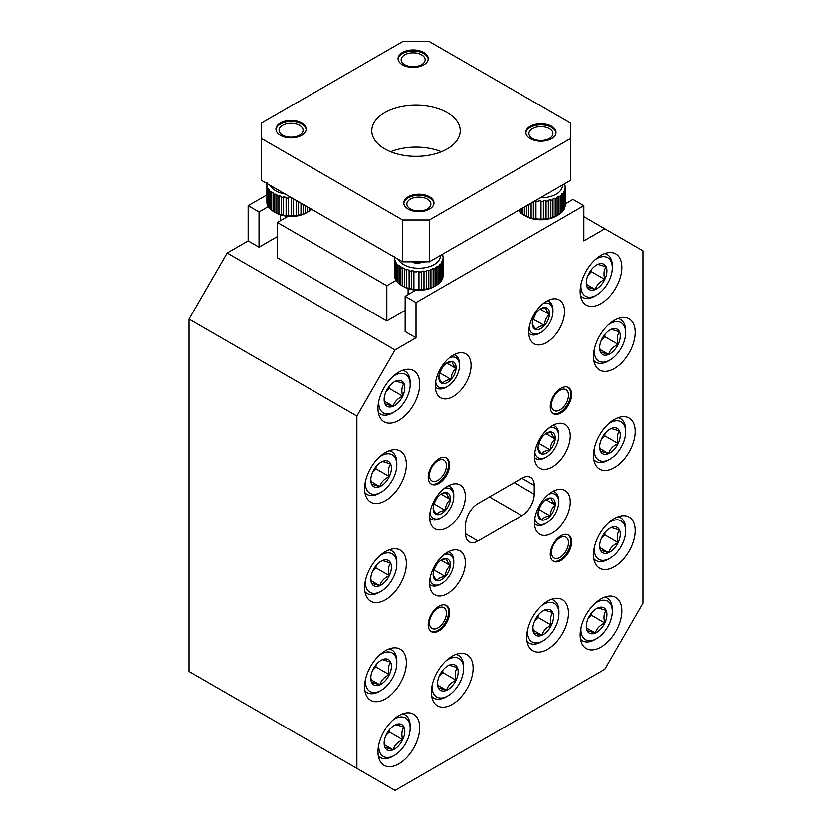 <?xml version="1.0" encoding="UTF-8"?>
<svg xmlns="http://www.w3.org/2000/svg" width="832" height="832" viewBox="0 0 832 832"><rect width="100%" height="100%" fill="white"/><g stroke="black" fill="none" stroke-linecap="round" stroke-linejoin="round"><path stroke-width="1.25" d="M568.485 395.138A12.002 6.926 120 0 0 565.999 389.636A12.002 6.926 120 0 0 556.754 392.85A12.002 6.926 120 0 0 551.512 404.934A12.002 6.926 120 0 0 553.998 410.426A12.002 6.926 120 0 0 563.254 407.212A12.002 6.926 120 0 0 568.485 395.138M560.955 412.922A15.101 8.726 120 0 0 570.825 399.61A15.101 8.726 120 0 0 568.506 387.504A15.101 8.726 120 0 0 560.955 388.253A15.101 8.726 120 0 0 551.086 401.565A15.101 8.726 120 0 0 553.405 413.66A15.101 8.726 120 0 0 560.955 412.922M552.937 413.358A15.101 8.726 120 0 0 559.998 412.37A15.101 8.726 120 0 0 569.733 399.495A15.101 8.726 120 0 0 568.017 387.254M568.485 542.693A12.002 6.926 120 0 0 565.999 537.191A12.002 6.926 120 0 0 556.754 540.415A12.002 6.926 120 0 0 551.512 552.49A12.002 6.926 120 0 0 553.998 557.991A12.002 6.926 120 0 0 563.254 554.767A12.002 6.926 120 0 0 568.485 542.693M560.955 560.477A15.101 8.726 120 0 0 570.825 547.165A15.101 8.726 120 0 0 568.506 535.059A15.101 8.726 120 0 0 560.955 535.808A15.101 8.726 120 0 0 551.086 549.12A15.101 8.726 120 0 0 553.405 561.226A15.101 8.726 120 0 0 560.955 560.477M552.937 560.924A15.101 8.726 120 0 0 559.998 559.926A15.101 8.726 120 0 0 569.733 547.05A15.101 8.726 120 0 0 568.017 534.81M446.42 613.163A12.002 6.926 120 0 0 443.934 607.672A12.002 6.926 120 0 0 434.689 610.886A12.002 6.926 120 0 0 429.447 622.97A12.002 6.926 120 0 0 431.933 628.462A12.002 6.926 120 0 0 441.178 625.248A12.002 6.926 120 0 0 446.42 613.163M438.89 630.947A15.101 8.726 120 0 0 448.76 617.635A15.101 8.726 120 0 0 446.441 605.54A15.101 8.726 120 0 0 438.89 606.278A15.101 8.726 120 0 0 429.021 619.59A15.101 8.726 120 0 0 431.34 631.696A15.101 8.726 120 0 0 438.89 630.947M430.872 631.394A15.101 8.726 120 0 0 437.934 630.396A15.101 8.726 120 0 0 447.668 617.521A15.101 8.726 120 0 0 445.952 605.29M446.42 465.608A12.002 6.926 120 0 0 443.934 460.117A12.002 6.926 120 0 0 434.689 463.33A12.002 6.926 120 0 0 429.447 475.405A12.002 6.926 120 0 0 431.933 480.906A12.002 6.926 120 0 0 441.178 477.682A12.002 6.926 120 0 0 446.42 465.608M438.89 483.392A15.101 8.726 120 0 0 448.76 470.08A15.101 8.726 120 0 0 446.441 457.974A15.101 8.726 120 0 0 438.89 458.723A15.101 8.726 120 0 0 429.021 472.035A15.101 8.726 120 0 0 431.34 484.141A15.101 8.726 120 0 0 438.89 483.392M430.872 483.839A15.101 8.726 120 0 0 437.934 482.841A15.101 8.726 120 0 0 447.668 469.966A15.101 8.726 120 0 0 445.952 457.725M551.606 126.277A15.101 8.726 0 0 0 535.142 124.384A15.101 8.726 0 0 0 525.824 132.444A15.101 8.726 0 0 0 530.244 138.611A15.101 8.726 0 0 0 546.707 140.504A15.101 8.726 0 0 0 556.036 132.444A15.101 8.726 0 0 0 551.606 126.277M556.005 132.995A15.101 8.726 0 0 0 551.606 127.379A15.101 8.726 0 0 0 535.59 125.393A15.101 8.726 0 0 0 525.855 132.995M429.541 196.758A15.101 8.726 0 0 0 413.078 194.865A15.101 8.726 0 0 0 403.759 202.925A15.101 8.726 0 0 0 408.179 209.092A15.101 8.726 0 0 0 424.642 210.974A15.101 8.726 0 0 0 433.961 202.925A15.101 8.726 0 0 0 429.541 196.758M433.94 203.476A15.101 8.726 0 0 0 429.541 197.86A15.101 8.726 0 0 0 413.525 195.863A15.101 8.726 0 0 0 403.79 203.476M301.756 122.98A15.101 8.726 0 0 0 285.293 121.087A15.101 8.726 0 0 0 275.964 129.147A15.101 8.726 0 0 0 280.394 135.304A15.101 8.726 0 0 0 296.858 137.197A15.101 8.726 0 0 0 306.176 129.147A15.101 8.726 0 0 0 301.756 122.98M306.145 129.688A15.101 8.726 0 0 0 301.756 124.082A15.101 8.726 0 0 0 285.74 122.086A15.101 8.726 0 0 0 275.995 129.688M423.821 52.499A15.101 8.726 0 0 0 407.358 50.606A15.101 8.726 0 0 0 398.039 58.666A15.101 8.726 0 0 0 402.459 64.834A15.101 8.726 0 0 0 418.922 66.726A15.101 8.726 0 0 0 428.241 58.666A15.101 8.726 0 0 0 423.821 52.499M428.21 59.218A15.101 8.726 0 0 0 423.821 53.602A15.101 8.726 0 0 0 407.805 51.615A15.101 8.726 0 0 0 398.06 59.218M421.626 64.667A12.002 6.926 0 0 0 425.142 59.769A12.002 6.926 0 0 0 417.737 53.362A12.002 6.926 0 0 0 404.654 54.87A12.002 6.926 0 0 0 401.138 59.769A12.002 6.926 0 0 0 408.543 66.175A12.002 6.926 0 0 0 421.626 64.667M299.562 135.148A12.002 6.926 0 0 0 303.077 130.239A12.002 6.926 0 0 0 295.662 123.843A12.002 6.926 0 0 0 282.589 125.341A12.002 6.926 0 0 0 279.074 130.239A12.002 6.926 0 0 0 286.478 136.646A12.002 6.926 0 0 0 299.562 135.148M427.346 208.926A12.002 6.926 0 0 0 430.862 204.017A12.002 6.926 0 0 0 423.457 197.621A12.002 6.926 0 0 0 410.374 199.118A12.002 6.926 0 0 0 406.858 204.017A12.002 6.926 0 0 0 414.263 210.423A12.002 6.926 0 0 0 427.346 208.926M549.411 138.445A12.002 6.926 0 0 0 552.926 133.546A12.002 6.926 0 0 0 545.522 127.14A12.002 6.926 0 0 0 532.438 128.648A12.002 6.926 0 0 0 528.923 133.546A12.002 6.926 0 0 0 536.338 139.953A12.002 6.926 0 0 0 549.411 138.445M395.023 349.929L356.876 416L356.876 768.373L395.023 790.4L604.822 669.271L642.97 603.2L642.97 250.827L604.822 228.8L583.846 240.916L583.846 205.67L416 302.578L416 337.813L395.023 349.929L227.178 253.022L248.154 240.916L248.154 205.67L266.802 194.917M396.053 280.394L386.818 285.73L386.818 320.965L277.337 257.764L277.337 222.518L288.018 216.351A21.58 12.459 180 0 1 275.818 212.836L273.905 211.734A24.274 14.019 0 0 0 274.768 212.202L276.869 213.19A24.274 14.019 0 0 0 278.866 213.938L281.268 214.646A24.274 14.019 0 0 0 283.494 215.134L286.125 215.561A24.274 14.019 0 0 0 288.454 215.758L291.158 215.862A24.274 14.019 0 0 0 293.53 215.769L296.182 215.54A24.274 14.019 0 0 0 298.501 215.166L301.018 214.604A24.274 14.019 0 0 0 303.139 213.98L305.406 213.138A24.274 14.019 0 0 0 307.258 212.264L309.161 211.162A24.274 14.019 0 0 0 310.669 210.09L310.669 208.728M268.268 206.617L259.033 211.952L259.033 247.187L277.337 236.621M259.033 247.187L248.154 240.916M356.876 416L189.03 319.093L189.03 671.476L356.876 768.373M189.03 319.093L227.178 253.022M534.487 456.602A25.282 14.602 120 0 0 539.729 468.177A25.282 14.602 120 0 0 559.218 461.406A25.282 14.602 120 0 0 570.253 435.958A25.282 14.602 120 0 0 565.011 424.382A25.282 14.602 120 0 0 545.532 431.153A25.282 14.602 120 0 0 534.487 456.602M528.767 332.176A25.282 14.602 120 0 0 534.009 343.751A25.282 14.602 120 0 0 553.488 336.97A25.282 14.602 120 0 0 564.533 311.522A25.282 14.602 120 0 0 559.291 299.946A25.282 14.602 120 0 0 539.802 306.727A25.282 14.602 120 0 0 528.767 332.176M429.593 517.171A25.282 14.602 120 0 0 434.824 528.746A25.282 14.602 120 0 0 454.314 521.976A25.282 14.602 120 0 0 465.348 496.527A25.282 14.602 120 0 0 460.117 484.952A25.282 14.602 120 0 0 440.627 491.722A25.282 14.602 120 0 0 429.593 517.171M429.593 583.242A25.282 14.602 120 0 0 434.824 594.818A25.282 14.602 120 0 0 454.314 588.047A25.282 14.602 120 0 0 465.348 562.598A25.282 14.602 120 0 0 460.117 551.013A25.282 14.602 120 0 0 440.627 557.794A25.282 14.602 120 0 0 429.593 583.242M534.487 522.673A25.282 14.602 120 0 0 539.729 534.248A25.282 14.602 120 0 0 559.218 527.478A25.282 14.602 120 0 0 570.253 502.029A25.282 14.602 120 0 0 565.011 490.454A25.282 14.602 120 0 0 545.532 497.224A25.282 14.602 120 0 0 534.487 522.673M435.313 386.131A25.282 14.602 120 0 0 440.544 397.706A25.282 14.602 120 0 0 460.034 390.926A25.282 14.602 120 0 0 471.068 365.487A25.282 14.602 120 0 0 465.837 353.902A25.282 14.602 120 0 0 446.347 360.682A25.282 14.602 120 0 0 435.313 386.131M580.143 291.502A29.505 17.035 120 0 0 586.248 305.011A29.505 17.035 120 0 0 608.993 297.107A29.505 17.035 120 0 0 621.868 267.405A29.505 17.035 120 0 0 615.763 253.895A29.505 17.035 120 0 0 593.018 261.799A29.505 17.035 120 0 0 580.143 291.502M593.497 356.47A29.505 17.035 120 0 0 599.602 369.98A29.505 17.035 120 0 0 622.346 362.076A29.505 17.035 120 0 0 635.222 332.374A29.505 17.035 120 0 0 629.117 318.864A29.505 17.035 120 0 0 606.372 326.778A29.505 17.035 120 0 0 593.497 356.47M593.497 455.572A29.505 17.035 120 0 0 599.602 469.082A29.505 17.035 120 0 0 622.346 461.178A29.505 17.035 120 0 0 635.222 431.486A29.505 17.035 120 0 0 629.117 417.976A29.505 17.035 120 0 0 606.372 425.88A29.505 17.035 120 0 0 593.497 455.572M593.497 554.684A29.505 17.035 120 0 0 599.602 568.194A29.505 17.035 120 0 0 622.346 560.29A29.505 17.035 120 0 0 635.222 530.587A29.505 17.035 120 0 0 629.117 517.078A29.505 17.035 120 0 0 606.372 524.982A29.505 17.035 120 0 0 593.497 554.684M580.143 635.066A29.505 17.035 120 0 0 586.248 648.575A29.505 17.035 120 0 0 608.993 640.671A29.505 17.035 120 0 0 621.868 610.979A29.505 17.035 120 0 0 615.763 597.47A29.505 17.035 120 0 0 593.018 605.374A29.505 17.035 120 0 0 580.143 635.066M526.739 637.27A29.505 17.035 120 0 0 532.844 650.78A29.505 17.035 120 0 0 555.589 642.876A29.505 17.035 120 0 0 568.464 613.174A29.505 17.035 120 0 0 562.359 599.664A29.505 17.035 120 0 0 539.614 607.578A29.505 17.035 120 0 0 526.739 637.27M377.967 751.795A29.505 17.035 120 0 0 384.082 765.305A29.505 17.035 120 0 0 406.817 757.39A29.505 17.035 120 0 0 419.702 727.698A29.505 17.035 120 0 0 413.587 714.189A29.505 17.035 120 0 0 390.853 722.093A29.505 17.035 120 0 0 377.967 751.795M377.967 408.221A29.505 17.035 120 0 0 384.082 421.73A29.505 17.035 120 0 0 406.817 413.826A29.505 17.035 120 0 0 419.702 384.134A29.505 17.035 120 0 0 413.587 370.625A29.505 17.035 120 0 0 390.853 378.529A29.505 17.035 120 0 0 377.967 408.221M364.614 488.613A29.505 17.035 120 0 0 370.729 502.122A29.505 17.035 120 0 0 393.463 494.208A29.505 17.035 120 0 0 406.349 464.516A29.505 17.035 120 0 0 400.234 451.006A29.505 17.035 120 0 0 377.499 458.91A29.505 17.035 120 0 0 364.614 488.613M364.614 587.714A29.505 17.035 120 0 0 370.729 601.224A29.505 17.035 120 0 0 393.463 593.32A29.505 17.035 120 0 0 406.349 563.628A29.505 17.035 120 0 0 400.234 550.118A29.505 17.035 120 0 0 377.499 558.022A29.505 17.035 120 0 0 364.614 587.714M364.614 686.826A29.505 17.035 120 0 0 370.729 700.336A29.505 17.035 120 0 0 393.463 692.422A29.505 17.035 120 0 0 406.349 662.73A29.505 17.035 120 0 0 400.234 649.22A29.505 17.035 120 0 0 377.499 657.124A29.505 17.035 120 0 0 364.614 686.826M431.371 692.328A29.505 17.035 120 0 0 437.486 705.838A29.505 17.035 120 0 0 460.221 697.934A29.505 17.035 120 0 0 473.106 668.231A29.505 17.035 120 0 0 466.991 654.732A29.505 17.035 120 0 0 444.257 662.636A29.505 17.035 120 0 0 431.371 692.328M534.248 494.187A17.534 10.119 -60 0 1 521.851 515.653L477.984 540.987A17.534 10.119 -60 0 1 469.217 541.85A17.534 10.119 -60 0 1 465.587 533.822L465.587 525.013A17.534 10.119 -60 0 1 477.984 503.547L521.851 478.213A17.534 10.119 -60 0 1 530.618 477.35A17.534 10.119 -60 0 1 534.248 485.378L534.248 494.187L514.228 482.622M384.717 112.736A44.231 25.542 0 0 0 371.769 130.79A44.231 25.542 0 0 0 399.069 154.388A44.231 25.542 0 0 0 447.283 148.855A44.231 25.542 0 0 0 460.231 130.79A44.231 25.542 0 0 0 432.931 107.203A44.231 25.542 0 0 0 384.717 112.736M261.508 138.507L261.508 123.084L402.646 41.6L429.354 41.6L570.492 123.084L570.492 138.507L429.354 219.991L429.354 261.83L402.646 261.83L402.646 219.991L261.508 138.507L261.508 180.346L402.646 261.83M402.646 219.991L429.354 219.991M441.366 151.715A44.231 25.542 0 0 0 390.634 151.715M402.626 267.738L402.563 268.362A24.274 14.019 180 0 1 401.7 267.894A24.274 14.019 180 0 1 400.868 267.394L400.868 285.012A24.274 14.019 0 0 0 401.7 285.511A24.274 14.019 0 0 0 402.563 285.979L404.654 286.967A24.274 14.019 0 0 0 406.65 287.716L409.105 288.454A24.274 14.019 0 0 0 411.289 288.912L413.889 289.318A24.274 14.019 0 0 0 416.25 289.536L418.943 289.64A24.274 14.019 0 0 0 421.325 289.546L423.987 289.297A24.274 14.019 0 0 0 426.286 288.943L428.771 288.413A24.274 14.019 0 0 0 430.934 287.758L433.191 286.915A24.274 14.019 0 0 0 435.042 286.042L436.956 284.939A24.274 14.019 0 0 0 438.454 283.878L438.454 266.25A24.274 14.019 180 0 1 436.956 267.322L436.883 266.698L435.042 268.424A24.274 14.019 180 0 1 433.191 269.287L433.139 268.663L430.882 269.506L430.934 270.14A24.274 14.019 180 0 1 428.802 270.764L428.771 270.13L426.254 270.681L426.286 271.326A24.274 14.019 180 0 1 423.987 271.679L423.966 271.034L421.304 271.284L421.325 271.918A24.274 14.019 180 0 1 418.943 271.991L418.943 271.357L416.25 271.274L416.25 271.918A24.274 14.019 180 0 1 413.889 271.7L413.92 271.055L411.31 270.66L411.289 271.294A24.274 14.019 180 0 1 409.063 270.806L409.105 270.161L406.702 269.454L406.65 270.098A24.274 14.019 180 0 1 404.654 269.35L404.716 268.715L402.626 267.738L402.626 286.021M442.894 255.882L443.134 258.024A24.274 14.019 180 0 1 443.009 259.397L442.593 260.936A24.274 14.019 180 0 1 441.969 262.267L441.002 263.723A24.274 14.019 180 0 1 439.92 264.95L438.454 266.25M442.967 256.142L442.53 254.54M435.926 285.563L434.117 286.614A21.58 12.459 180 0 1 415.813 290.129A21.58 12.459 180 0 1 403.603 286.614L401.7 285.511L403.603 286.614M442.489 278.626L443.009 277.014A24.274 14.019 0 0 0 443.134 275.642L443.134 258.024M440.918 281.403L441.969 279.885A24.274 14.019 0 0 0 442.593 278.554L442.593 260.936M438.37 283.92L439.92 282.568A24.274 14.019 0 0 0 441.002 281.341L441.002 263.723M428.802 270.764L428.802 288.382L428.771 270.13M418.943 289.64L418.943 271.991M416.25 271.274L416.25 271.918M409.105 288.454L409.063 270.806M564.97 185.411L565.198 187.554A24.274 14.019 180 0 1 565.074 188.926L564.658 190.466A24.274 14.019 180 0 1 564.044 191.797L563.077 193.242A24.274 14.019 180 0 1 561.995 194.47L560.518 195.78A24.274 14.019 180 0 1 559.021 196.851L558.948 196.227L557.045 197.33L557.118 197.954A24.274 14.019 180 0 1 555.256 198.817L555.204 198.182L552.947 199.035L552.999 199.67A24.274 14.019 180 0 1 550.878 200.294L550.836 199.649L548.319 200.21L548.35 200.845A24.274 14.019 180 0 1 546.052 201.209L546.031 200.564L543.369 200.803L543.39 201.448A24.274 14.019 180 0 1 541.008 201.521L541.008 200.876L538.314 200.793L538.314 201.438A24.274 14.019 180 0 1 535.954 201.219L535.621 200.481M565.032 185.661L564.595 184.059M564.564 208.156L565.074 206.544A24.274 14.019 0 0 0 565.198 205.171L565.198 187.554M562.983 210.922L564.044 209.414A24.274 14.019 0 0 0 564.658 208.083L564.658 190.466M560.435 213.45L561.995 212.098A24.274 14.019 0 0 0 563.077 210.87L563.077 193.242M558.002 215.093L556.182 216.133A21.58 12.459 180 0 1 525.668 216.133L523.765 215.03A24.274 14.019 0 0 0 524.628 215.509L526.718 216.486A24.274 14.019 0 0 0 528.726 217.235L531.128 217.942A24.274 14.019 0 0 0 533.354 218.442L535.954 218.847A24.274 14.019 0 0 0 538.314 219.055L541.008 219.138A24.274 14.019 0 0 0 543.39 219.066L546.052 218.826A24.274 14.019 0 0 0 548.35 218.462L550.878 217.911A24.274 14.019 0 0 0 552.999 217.287L555.256 216.434A24.274 14.019 0 0 0 557.118 215.571L559.021 214.469A24.274 14.019 0 0 0 560.518 213.398L560.518 195.78M547.435 300.768A18.886 10.899 -60 0 1 549.037 301.423A18.886 10.899 -60 0 1 551.699 304.283A18.886 10.899 -60 0 1 552.947 310.066L552.947 311.605A16.994 9.807 120 0 0 551.824 306.405A16.994 9.807 120 0 0 543.14 303.628M529.121 327.912A16.994 9.807 120 0 0 530.036 330.689A16.994 9.807 120 0 0 540.925 332.415L539.594 333.195A18.886 10.899 -60 0 1 530.15 334.131A18.886 10.899 -60 0 1 528.788 333.07M540.166 309.088L549.494 314.475A12.168 7.02 120 0 0 545.875 307.559A12.168 7.02 120 0 0 540.925 308.61A12.168 7.02 120 0 0 537.306 311.636A12.168 7.02 120 0 0 532.355 322.618A12.168 7.02 120 0 0 532.324 323.513A12.168 7.02 120 0 0 533.125 327.236A12.168 7.02 120 0 0 535.985 329.534C537.285 327.298 540.145 325.936 544.554 325.458C544.658 320.934 546.302 317.273 549.494 314.475C546.749 311.282 545.542 308.984 545.875 307.559L540.332 308.984M532.355 322.618L533.021 325.406L535.985 329.534A12.168 7.02 120 0 0 544.554 325.458A12.168 7.02 120 0 0 549.494 314.475M540.925 332.415A16.994 9.807 120 0 0 552.947 311.605M453.97 354.723A18.886 10.899 -60 0 1 455.572 355.378A18.886 10.899 -60 0 1 458.245 358.238A18.886 10.899 -60 0 1 459.482 364.021L459.482 365.56A16.994 9.807 120 0 0 458.37 360.36A16.994 9.807 120 0 0 449.686 357.583M435.656 381.878A16.994 9.807 120 0 0 436.571 384.644A16.994 9.807 120 0 0 447.47 386.381L446.139 387.15A18.886 10.899 -60 0 1 436.696 388.086A18.886 10.899 -60 0 1 435.334 387.026M447.47 386.381A16.994 9.807 120 0 0 459.482 365.56M446.711 363.043L456.04 368.43A12.168 7.02 120 0 0 452.41 361.514A12.168 7.02 120 0 0 447.47 362.565A12.168 7.02 120 0 0 443.841 365.591A12.168 7.02 120 0 0 438.901 376.574A12.168 7.02 120 0 0 438.87 377.468A12.168 7.02 120 0 0 439.67 381.191A12.168 7.02 120 0 0 442.53 383.49C443.83 381.254 446.68 379.891 451.1 379.413C451.194 374.889 452.847 371.228 456.04 368.43C453.294 365.238 452.088 362.939 452.41 361.514L446.878 362.939M438.901 376.574L439.566 379.361L442.53 383.49A12.168 7.02 120 0 0 451.1 379.413A12.168 7.02 120 0 0 456.04 368.43M553.155 491.275A18.886 10.899 -60 0 1 554.757 491.93A18.886 10.899 -60 0 1 557.419 494.79A18.886 10.899 -60 0 1 558.667 500.573L558.667 502.112A16.994 9.807 120 0 0 557.544 496.912A16.994 9.807 120 0 0 548.86 494.135M534.841 518.419A16.994 9.807 120 0 0 535.756 521.186A16.994 9.807 120 0 0 546.645 522.922L545.314 523.692A18.886 10.899 -60 0 1 535.87 524.628A18.886 10.899 -60 0 1 534.508 523.567M546.645 522.922A16.994 9.807 120 0 0 558.667 502.112M545.886 499.595L555.214 504.982A12.168 7.02 120 0 0 551.595 498.066A12.168 7.02 120 0 0 546.645 499.117A12.168 7.02 120 0 0 543.026 502.133A12.168 7.02 120 0 0 538.075 513.115A12.168 7.02 120 0 0 538.044 514.02A12.168 7.02 120 0 0 538.845 517.743A12.168 7.02 120 0 0 541.705 520.031C543.005 517.795 545.865 516.443 550.274 515.965C550.378 511.441 552.022 507.78 555.214 504.982C552.469 501.79 551.262 499.481 551.595 498.066L546.052 499.481M538.075 513.115L538.741 515.913L541.705 520.031A12.168 7.02 120 0 0 550.274 515.965A12.168 7.02 120 0 0 555.214 504.982M448.25 551.834A18.886 10.899 -60 0 1 449.852 552.49A18.886 10.899 -60 0 1 452.525 555.35A18.886 10.899 -60 0 1 453.762 561.132L453.762 562.682A16.994 9.807 120 0 0 452.65 557.471A16.994 9.807 120 0 0 443.955 554.694M429.936 578.989A16.994 9.807 120 0 0 430.851 581.755A16.994 9.807 120 0 0 441.75 583.492L440.409 584.262A18.886 10.899 -60 0 1 430.976 585.198A18.886 10.899 -60 0 1 429.603 584.137M441.75 583.492A16.994 9.807 120 0 0 453.762 562.682M440.991 560.154L450.32 565.542A12.168 7.02 120 0 0 446.69 558.626A12.168 7.02 120 0 0 441.75 559.676A12.168 7.02 120 0 0 438.121 562.702A12.168 7.02 120 0 0 433.181 573.685A12.168 7.02 120 0 0 433.15 574.579A12.168 7.02 120 0 0 433.95 578.302A12.168 7.02 120 0 0 436.81 580.601C438.11 578.365 440.96 577.002 445.37 576.524C445.474 572 447.117 568.339 450.32 565.542C447.574 562.349 446.368 560.05 446.69 558.626L441.147 560.05M433.181 573.685L433.836 576.472L436.81 580.601A12.168 7.02 120 0 0 445.37 576.524A12.168 7.02 120 0 0 450.32 565.542M448.25 485.763A18.886 10.899 -60 0 1 449.852 486.418A18.886 10.899 -60 0 1 452.525 489.289A18.886 10.899 -60 0 1 453.762 495.061L453.762 496.61A16.994 9.807 120 0 0 452.65 491.4A16.994 9.807 120 0 0 443.955 488.634M429.936 512.918A16.994 9.807 120 0 0 430.851 515.684A16.994 9.807 120 0 0 441.75 517.421L440.409 518.19A18.886 10.899 -60 0 1 430.976 519.126A18.886 10.899 -60 0 1 429.603 518.066M441.75 517.421A16.994 9.807 120 0 0 453.762 496.61M440.991 494.083L450.32 499.47A12.168 7.02 120 0 0 446.69 492.554A12.168 7.02 120 0 0 441.75 493.605A12.168 7.02 120 0 0 438.121 496.631A12.168 7.02 120 0 0 433.181 507.614A12.168 7.02 120 0 0 433.15 508.508A12.168 7.02 120 0 0 433.95 512.231A12.168 7.02 120 0 0 436.81 514.53C438.11 512.294 440.96 510.931 445.37 510.453C445.474 505.939 447.117 502.268 450.32 499.47C447.574 496.278 446.368 493.979 446.69 492.554L441.147 493.979M433.181 507.614L433.836 510.401L436.81 514.53A12.168 7.02 120 0 0 445.37 510.453A12.168 7.02 120 0 0 450.32 499.47M553.155 425.204A18.886 10.899 -60 0 1 554.757 425.859A18.886 10.899 -60 0 1 557.419 428.719A18.886 10.899 -60 0 1 558.667 434.502L558.667 436.041A16.994 9.807 120 0 0 557.544 430.841A16.994 9.807 120 0 0 548.86 428.064M534.841 452.348A16.994 9.807 120 0 0 535.756 455.114A16.994 9.807 120 0 0 546.645 456.851L545.314 457.621A18.886 10.899 -60 0 1 535.87 458.557A18.886 10.899 -60 0 1 534.508 457.496M546.645 456.851A16.994 9.807 120 0 0 558.667 436.041M545.886 433.524L555.214 438.911A12.168 7.02 120 0 0 551.595 431.995A12.168 7.02 120 0 0 546.645 433.046A12.168 7.02 120 0 0 543.026 436.062A12.168 7.02 120 0 0 538.075 447.044A12.168 7.02 120 0 0 538.044 447.949A12.168 7.02 120 0 0 538.845 451.672A12.168 7.02 120 0 0 541.705 453.96C543.005 451.724 545.865 450.372 550.274 449.894C550.378 445.37 552.022 441.709 555.214 438.911C552.469 435.718 551.262 433.41 551.595 431.995L546.052 433.41M538.075 447.044L538.741 449.842L541.705 453.96A12.168 7.02 120 0 0 550.274 449.894A12.168 7.02 120 0 0 555.214 438.911M432.214 685.069A22.214 12.823 120 0 0 447.855 695.885L446.108 696.894A24.679 14.248 -60 0 1 433.763 698.121A24.679 14.248 -60 0 1 431.704 696.446M447.855 695.885A22.214 12.823 120 0 0 463.434 671.07A22.214 12.823 120 0 0 463.559 668.678A22.214 12.823 120 0 0 446.368 660.546M439.265 676.083L442.645 672.495L456.061 680.243A14.602 8.424 120 0 0 457.382 667.659A14.602 8.424 120 0 0 449.166 665.163A14.602 8.424 120 0 0 447.855 665.829A14.602 8.424 120 0 0 439.639 675.262A14.602 8.424 120 0 0 437.611 682.136A14.602 8.424 120 0 0 437.528 683.706A14.602 8.424 120 0 0 438.329 687.846L446.534 690.331C447.845 685.932 451.017 682.562 456.061 680.243C454.657 674.981 455.094 670.79 457.382 667.659L449.166 665.163L447.533 666.016M437.549 682.968L438.329 687.846A14.602 8.424 120 0 0 446.534 690.331A14.602 8.424 120 0 0 456.061 680.243M527.582 630.011A22.214 12.823 120 0 0 543.213 640.827L541.476 641.836A24.679 14.248 -60 0 1 529.131 643.053A24.679 14.248 -60 0 1 527.072 641.389M543.213 640.827A22.214 12.823 120 0 0 558.792 616.013A22.214 12.823 120 0 0 558.927 613.621A22.214 12.823 120 0 0 541.736 605.488M534.633 621.015L538.013 617.438L551.429 625.186A14.602 8.424 120 0 0 552.739 612.602A14.602 8.424 120 0 0 544.534 610.106A14.602 8.424 120 0 0 543.213 610.771A14.602 8.424 120 0 0 535.007 620.204A14.602 8.424 120 0 0 532.979 627.078A14.602 8.424 120 0 0 532.896 628.649A14.602 8.424 120 0 0 533.686 632.788L541.902 635.274C543.213 630.874 546.385 627.505 551.429 625.186C550.025 619.923 550.462 615.732 552.739 612.602L544.534 610.106L542.901 610.958M532.917 627.91L533.686 632.788A14.602 8.424 120 0 0 541.902 635.274A14.602 8.424 120 0 0 551.429 625.186M378.81 400.962A22.214 12.823 120 0 0 394.451 411.778L392.704 412.786A24.679 14.248 -60 0 1 380.359 414.014A24.679 14.248 -60 0 1 378.3 412.339M394.451 411.778A22.214 12.823 120 0 0 410.03 386.963A22.214 12.823 120 0 0 410.155 384.582A22.214 12.823 120 0 0 392.964 376.449M385.861 391.976L389.241 388.388L402.657 396.136A14.602 8.424 120 0 0 403.978 383.552A14.602 8.424 120 0 0 395.762 381.056A14.602 8.424 120 0 0 394.451 381.722A14.602 8.424 120 0 0 386.235 391.154A14.602 8.424 120 0 0 384.207 398.039A14.602 8.424 120 0 0 384.124 399.61A14.602 8.424 120 0 0 384.925 403.738L393.13 406.224C394.441 401.825 397.613 398.455 402.657 396.136C401.253 390.874 401.69 386.682 403.978 383.552L395.762 381.056L394.129 381.909M384.145 398.861L384.925 403.738A14.602 8.424 120 0 0 393.13 406.224A14.602 8.424 120 0 0 402.657 396.136M365.456 481.343A22.214 12.823 120 0 0 381.098 492.17L379.35 493.178A24.679 14.248 -60 0 1 367.016 494.395A24.679 14.248 -60 0 1 364.957 492.721M381.098 492.17A22.214 12.823 120 0 0 396.677 467.355A22.214 12.823 120 0 0 396.802 464.963A22.214 12.823 120 0 0 379.61 456.83M372.518 472.358L375.898 468.78L389.303 476.518A14.602 8.424 120 0 0 390.624 463.934A14.602 8.424 120 0 0 382.418 461.448A14.602 8.424 120 0 0 381.098 462.114A14.602 8.424 120 0 0 372.892 471.536A14.602 8.424 120 0 0 370.854 478.421A14.602 8.424 120 0 0 370.77 479.991A14.602 8.424 120 0 0 371.571 484.12L379.777 486.616C381.087 482.206 384.259 478.847 389.303 476.518C387.899 471.266 388.336 467.064 390.624 463.934L382.418 461.448L380.786 462.301M370.791 479.242L371.571 484.12A14.602 8.424 120 0 0 379.777 486.616A14.602 8.424 120 0 0 389.303 476.518M365.456 580.455A22.214 12.823 120 0 0 381.098 591.271L379.35 592.28A24.679 14.248 -60 0 1 367.016 593.507A24.679 14.248 -60 0 1 364.957 591.833M381.098 591.271A22.214 12.823 120 0 0 396.677 566.457A22.214 12.823 120 0 0 396.802 564.065A22.214 12.823 120 0 0 379.61 555.942M372.518 571.47L375.898 567.882L389.303 575.63A14.602 8.424 120 0 0 390.624 563.046A14.602 8.424 120 0 0 382.418 560.55A14.602 8.424 120 0 0 381.098 561.215A14.602 8.424 120 0 0 372.892 570.648A14.602 8.424 120 0 0 370.854 577.522A14.602 8.424 120 0 0 370.77 579.093A14.602 8.424 120 0 0 371.571 583.232L379.777 585.718C381.087 581.318 384.259 577.949 389.303 575.63C387.899 570.367 388.336 566.176 390.624 563.046L382.418 560.55L380.786 561.402M370.791 578.354L371.571 583.232A14.602 8.424 120 0 0 379.777 585.718A14.602 8.424 120 0 0 389.303 575.63M365.456 679.557A22.214 12.823 120 0 0 381.098 690.383L379.35 691.392A24.679 14.248 -60 0 1 367.016 692.609A24.679 14.248 -60 0 1 364.957 690.934M381.098 690.383A22.214 12.823 120 0 0 396.677 665.569A22.214 12.823 120 0 0 396.802 663.177A22.214 12.823 120 0 0 379.61 655.044M372.518 670.571L375.898 666.994L389.303 674.731A14.602 8.424 120 0 0 390.624 662.147A14.602 8.424 120 0 0 382.418 659.662A14.602 8.424 120 0 0 381.098 660.327A14.602 8.424 120 0 0 372.892 669.75A14.602 8.424 120 0 0 370.854 676.634A14.602 8.424 120 0 0 370.77 678.205A14.602 8.424 120 0 0 371.571 682.334L379.777 684.83C381.087 680.42 384.259 677.061 389.303 674.731C387.899 669.479 388.336 665.278 390.624 662.147L382.418 659.662L380.786 660.514M370.791 677.456L371.571 682.334A14.602 8.424 120 0 0 379.777 684.83A14.602 8.424 120 0 0 389.303 674.731M580.986 284.232A22.214 12.823 120 0 0 596.617 295.058L594.88 296.067A24.679 14.248 -60 0 1 582.535 297.284A24.679 14.248 -60 0 1 580.476 295.61M596.617 295.058A22.214 12.823 120 0 0 612.196 270.244A22.214 12.823 120 0 0 612.331 267.852A22.214 12.823 120 0 0 595.14 259.719M588.037 275.246L591.417 271.669L604.833 279.417A14.602 8.424 120 0 0 606.143 266.833A14.602 8.424 120 0 0 597.938 264.337A14.602 8.424 120 0 0 596.617 265.002A14.602 8.424 120 0 0 588.411 274.435A14.602 8.424 120 0 0 586.383 281.31A14.602 8.424 120 0 0 586.3 282.88A14.602 8.424 120 0 0 587.09 287.019L595.306 289.505C596.617 285.095 599.789 281.736 604.833 279.417C603.429 274.154 603.866 269.963 606.143 266.833L597.938 264.337L596.305 265.19M586.321 282.142L587.09 287.019A14.602 8.424 120 0 0 595.306 289.505A14.602 8.424 120 0 0 604.833 279.417M594.339 349.211A22.214 12.823 120 0 0 609.97 360.027L608.223 361.036A24.679 14.248 -60 0 1 595.889 362.253A24.679 14.248 -60 0 1 593.83 360.589M609.97 360.027A22.214 12.823 120 0 0 625.55 335.213A22.214 12.823 120 0 0 625.674 332.821A22.214 12.823 120 0 0 608.483 324.688M601.39 340.215L604.77 336.638L618.176 344.386A14.602 8.424 120 0 0 619.497 331.802A14.602 8.424 120 0 0 611.291 329.306A14.602 8.424 120 0 0 609.97 329.971A14.602 8.424 120 0 0 601.765 339.404A14.602 8.424 120 0 0 599.737 346.278A14.602 8.424 120 0 0 599.643 347.849A14.602 8.424 120 0 0 600.444 351.988L608.65 354.474C609.96 350.064 613.142 346.705 618.176 344.386C616.772 339.123 617.219 334.932 619.497 331.802L611.291 329.306L609.658 330.158M599.664 347.11L600.444 351.988A14.602 8.424 120 0 0 608.65 354.474A14.602 8.424 120 0 0 618.176 344.386M594.339 448.313A22.214 12.823 120 0 0 609.97 459.129L608.223 460.138A24.679 14.248 -60 0 1 595.889 461.365A24.679 14.248 -60 0 1 593.83 459.69M609.97 459.129A22.214 12.823 120 0 0 625.55 434.314A22.214 12.823 120 0 0 625.674 431.933A22.214 12.823 120 0 0 608.483 423.8M601.39 439.327L604.77 435.75L618.176 443.487A14.602 8.424 120 0 0 619.497 430.903A14.602 8.424 120 0 0 611.291 428.418A14.602 8.424 120 0 0 609.97 429.073A14.602 8.424 120 0 0 601.765 438.506A14.602 8.424 120 0 0 599.737 445.39A14.602 8.424 120 0 0 599.643 446.961A14.602 8.424 120 0 0 600.444 451.09L608.65 453.586C609.96 449.176 613.142 445.806 618.176 443.487C616.772 438.225 617.219 434.034 619.497 430.903L611.291 428.418L609.658 429.26M599.664 446.212L600.444 451.09A14.602 8.424 120 0 0 608.65 453.586A14.602 8.424 120 0 0 618.176 443.487M594.339 547.414A22.214 12.823 120 0 0 609.97 558.241L608.223 559.25A24.679 14.248 -60 0 1 595.889 560.466A24.679 14.248 -60 0 1 593.83 558.792M609.97 558.241A22.214 12.823 120 0 0 625.55 533.426A22.214 12.823 120 0 0 625.674 531.034A22.214 12.823 120 0 0 608.483 522.902M601.39 538.429L604.77 534.851L618.176 542.589A14.602 8.424 120 0 0 619.497 530.005A14.602 8.424 120 0 0 611.291 527.519A14.602 8.424 120 0 0 609.97 528.185A14.602 8.424 120 0 0 601.765 537.618A14.602 8.424 120 0 0 599.737 544.492A14.602 8.424 120 0 0 599.643 546.062A14.602 8.424 120 0 0 600.444 550.202L608.65 552.687C609.96 548.278 613.142 544.918 618.176 542.589C616.772 537.337 617.219 533.146 619.497 530.005L611.291 527.519L609.658 528.372M599.664 545.324L600.444 550.202A14.602 8.424 120 0 0 608.65 552.687A14.602 8.424 120 0 0 618.176 542.589M580.986 627.806A22.214 12.823 120 0 0 596.617 638.622L594.88 639.631A24.679 14.248 -60 0 1 582.535 640.858A24.679 14.248 -60 0 1 580.476 639.184M596.617 638.622A22.214 12.823 120 0 0 612.196 613.808A22.214 12.823 120 0 0 612.331 611.426A22.214 12.823 120 0 0 595.14 603.294M588.037 618.821L591.417 615.233L604.833 622.981A14.602 8.424 120 0 0 606.143 610.397A14.602 8.424 120 0 0 597.938 607.901A14.602 8.424 120 0 0 596.617 608.566A14.602 8.424 120 0 0 588.411 617.999A14.602 8.424 120 0 0 586.383 624.884A14.602 8.424 120 0 0 586.3 626.454A14.602 8.424 120 0 0 587.09 630.583L595.306 633.069C596.617 628.67 599.789 625.3 604.833 622.981C603.429 617.718 603.866 613.527 606.143 610.397L597.938 607.901L596.305 608.754M586.321 625.706L587.09 630.583A14.602 8.424 120 0 0 595.306 633.069A14.602 8.424 120 0 0 604.833 622.981M308.142 211.786L306.332 212.836A21.58 12.459 180 0 1 288.018 216.351M310.586 210.142L312.052 208.842M298.501 215.166L298.501 201.708M296.182 215.54L296.182 200.366L296.192 215.519M291.158 215.862L291.158 197.579L288.465 197.496L288.454 198.13A24.274 14.019 180 0 1 286.104 197.922L286.125 197.278L283.525 196.872L283.494 197.517A24.274 14.019 180 0 1 281.268 197.028L281.31 196.383L278.907 195.676L278.866 196.321A24.274 14.019 180 0 1 276.869 195.572L276.931 194.938L274.83 193.96L274.768 194.584A24.274 14.019 180 0 1 273.905 194.116A24.274 14.019 180 0 1 273.083 193.617L273.156 192.993L271.461 191.786L271.388 192.4A24.274 14.019 180 0 1 270.088 191.246L268.861 189.862A24.274 14.019 180 0 1 268.008 188.573L267.311 187.075A24.274 14.019 180 0 1 266.937 185.713L266.802 184.153A24.274 14.019 180 0 1 266.833 183.425M286.125 215.561L286.104 197.922M378.81 744.526A22.214 12.823 120 0 0 394.451 755.352A22.214 12.823 120 0 0 410.03 730.538A22.214 12.823 120 0 0 410.155 728.146A22.214 12.823 120 0 0 392.964 720.013M394.451 755.352L392.704 756.361A24.679 14.248 -60 0 1 380.359 757.578A24.679 14.248 -60 0 1 378.3 755.903M384.207 741.603A14.602 8.424 120 0 0 384.124 743.174A14.602 8.424 120 0 0 384.925 747.302A14.602 8.424 120 0 0 393.13 749.798A14.602 8.424 120 0 0 402.657 739.7A14.602 8.424 120 0 0 403.978 727.116A14.602 8.424 120 0 0 395.762 724.63A14.602 8.424 120 0 0 394.451 725.296A14.602 8.424 120 0 0 386.235 734.718A14.602 8.424 120 0 0 384.207 741.603M384.145 742.425L384.925 747.302L393.13 749.798C394.441 745.389 397.613 742.03 402.657 739.7C401.253 734.448 401.69 730.246 403.978 727.116L395.762 724.63L394.129 725.483M402.563 713.887A24.679 14.248 -60 0 1 405.038 714.834A24.679 14.248 -60 0 1 410.155 726.128L410.155 728.146M385.861 735.54L389.241 731.962L389.49 729.622M384.394 744.754L393.13 749.798M389.241 731.962L402.657 739.7M429.354 261.83L570.492 180.346L570.492 138.507M565.198 203.882L572.967 199.399L583.846 205.67M416 302.578L405.132 296.296L405.132 331.542L416 337.813M405.132 296.296L415.813 290.129M386.818 320.965L405.132 310.398M525.668 216.133L523.765 215.03A24.274 14.019 0 0 1 522.943 214.531L522.943 207.802M259.033 211.952L248.154 205.67M386.818 285.73L277.337 222.518M266.895 183.57L266.895 201.854L266.895 183.57M266.937 185.713L266.937 203.33A24.274 14.019 0 0 0 267.311 204.693L267.311 187.075M267.311 204.693L267.405 186.472M267.405 204.755L268.102 206.263M268.008 188.573L268.008 206.19A24.274 14.019 0 0 0 268.861 207.48L268.861 189.862M268.861 207.48L268.954 189.249M268.954 207.532L270.171 208.926M270.088 191.246L270.088 208.863A24.274 14.019 0 0 0 271.388 210.018L271.388 192.4M271.388 210.018L271.461 191.786M271.461 210.07L273.156 211.276M273.083 193.617L273.083 211.234A24.274 14.019 0 0 0 273.905 211.734L275.818 212.836M274.768 212.202L274.768 194.584M274.83 212.243L274.83 193.96M276.869 195.572L276.869 213.19M278.866 213.938L278.866 196.321M278.907 213.97L278.907 195.676M281.268 197.028L281.268 214.646M283.494 215.134L283.494 197.517M283.525 215.166L283.525 196.872M288.454 215.758L288.454 198.13M288.465 215.779L288.465 197.496M293.53 215.769L293.53 198.838M300.986 214.635L300.986 203.133M301.018 203.154L301.018 214.604M303.139 213.98L303.139 204.381M305.354 213.169L305.354 205.66M305.406 205.691L305.406 213.138M307.258 212.264L307.258 206.762M309.098 211.203L309.098 207.823M309.161 207.865L309.161 211.162M604.822 228.8L583.846 216.684M591.417 615.233L591.666 612.893M586.57 628.025L595.306 633.069M604.739 597.168A24.679 14.248 -60 0 1 607.214 598.104A24.679 14.248 -60 0 1 612.331 609.409L612.331 611.426M604.77 534.851L605.01 532.511M599.914 547.643L608.65 552.687M618.093 516.776A24.679 14.248 -60 0 1 620.568 517.722A24.679 14.248 -60 0 1 625.674 529.017L625.674 531.034M604.77 435.75L605.01 433.399M599.914 448.542L608.65 453.586M618.093 417.674A24.679 14.248 -60 0 1 620.568 418.621A24.679 14.248 -60 0 1 625.674 429.915L625.674 431.933M604.77 336.638L605.01 334.298M599.914 349.43L608.65 354.474M618.093 318.562A24.679 14.248 -60 0 1 620.568 319.509A24.679 14.248 -60 0 1 625.674 330.803L625.674 332.821M591.417 271.669L591.666 269.329M586.57 284.461L595.306 289.505M604.739 253.594A24.679 14.248 -60 0 1 607.214 254.54A24.679 14.248 -60 0 1 612.331 265.834L612.331 267.852M375.898 666.994L376.137 664.654M371.041 679.786L379.777 684.83M389.21 648.918A24.679 14.248 -60 0 1 391.695 649.865A24.679 14.248 -60 0 1 396.802 661.159L396.802 663.177M375.898 567.882L376.137 565.542M371.041 580.674L379.777 585.718M389.21 549.806A24.679 14.248 -60 0 1 391.695 550.753A24.679 14.248 -60 0 1 396.802 562.058L396.802 564.065M375.898 468.78L376.137 466.44M371.041 481.572L379.777 486.616M389.21 450.705A24.679 14.248 -60 0 1 391.695 451.651A24.679 14.248 -60 0 1 396.802 462.946L396.802 464.963M389.241 388.388L389.49 386.048M384.394 401.18L393.13 406.224M402.563 370.313A24.679 14.248 -60 0 1 405.038 371.259A24.679 14.248 -60 0 1 410.155 382.564L410.155 384.582M538.013 617.438L538.262 615.098M533.166 630.23L541.902 635.274M551.335 599.362A24.679 14.248 -60 0 1 553.81 600.309A24.679 14.248 -60 0 1 558.927 611.603L558.927 613.621M442.645 672.495L442.894 670.155M437.798 685.287L446.534 690.331M455.967 654.42A24.679 14.248 -60 0 1 458.442 655.366A24.679 14.248 -60 0 1 463.559 666.671L463.559 668.678M538.751 443.612L541.642 437.788M539.105 443.446L550.274 449.894M433.846 504.171L436.738 498.358M434.2 504.005L445.37 510.453M433.846 570.242L436.738 564.429M434.2 570.076L445.37 576.524M538.751 509.683L541.642 503.859M539.105 509.517L550.274 515.965M439.566 373.131L442.468 367.318M439.92 372.965L451.1 379.413M533.031 319.176L544.554 325.458M533.374 319.01L535.922 313.362M561.995 194.47L561.995 212.098M564.044 191.797L564.044 209.414M565.074 188.926L565.074 206.544M518.44 210.402A24.274 14.019 0 0 0 518.721 210.787L518.721 210.236M519.948 209.529L519.948 212.17A24.274 14.019 0 0 0 521.238 213.325L521.238 208.78M524.628 215.509L524.628 206.825M526.718 205.618L526.718 216.486M528.726 217.235L528.726 204.464M531.128 203.07L531.128 217.942M533.374 201.77L533.374 218.462L533.354 201.791M535.954 201.219L535.954 218.847M538.314 200.793L538.314 201.438M541.008 201.521L541.008 219.138M543.39 219.066L543.39 201.448M546.052 201.209L546.052 218.826M548.35 218.462L548.35 200.845M550.878 200.294L550.878 217.911M552.999 217.287L552.999 199.67M555.256 198.817L555.256 216.434M557.118 215.571L557.118 197.954M559.021 196.851L559.021 214.469M521.238 213.325L523.016 214.583M518.721 210.787L520.031 212.222M558.948 214.51L558.948 196.227M555.204 216.466L555.204 198.182M550.836 217.932L550.836 199.649M546.031 218.847L546.031 200.564M528.767 217.266L528.767 204.433M524.69 215.54L524.69 206.794M521.321 213.366L521.321 208.738M518.804 210.839L518.804 210.184M564.98 206.617L564.98 188.334M563.95 209.466L563.95 191.183M561.912 212.139L561.912 193.856M439.92 264.95L439.92 282.568M441.969 262.267L441.969 279.885M443.009 259.397L443.009 277.014M394.722 276.141L394.586 257.93A24.274 14.019 180 0 1 394.618 257.202M394.722 259.49L394.722 277.108A24.274 14.019 0 0 0 395.096 278.47L395.096 260.853A24.274 14.019 180 0 1 394.722 259.49L394.68 275.631M395.793 262.35L395.793 279.968A24.274 14.019 0 0 0 396.656 281.258L396.656 263.64A24.274 14.019 180 0 1 395.793 262.35L395.096 260.853M397.873 265.023L397.873 282.641A24.274 14.019 0 0 0 399.173 283.795L399.173 266.178A24.274 14.019 180 0 1 397.873 265.023L396.656 263.64M402.563 285.979L402.563 268.362M404.654 269.35L404.654 286.967M406.65 287.716L406.65 270.098M411.289 288.912L411.289 271.294M413.889 271.7L413.889 289.318M421.325 289.546L421.325 271.918M423.987 271.679L423.987 289.297M426.286 288.943L426.286 271.326M430.934 287.758L430.934 270.14M433.191 269.287L433.191 286.915M435.042 286.042L435.042 268.424M436.956 267.322L436.956 284.939M399.173 283.795L400.951 285.054M396.656 281.258L397.966 282.703M395.096 278.47L395.886 280.041M400.868 267.394L400.951 266.77L399.256 265.564L399.173 266.178M425.63 261.83L415.709 263.661L412.547 261.83M436.883 284.981L436.883 266.698M433.139 286.946L433.139 268.663M423.966 289.318L423.966 271.034M411.31 288.943L411.31 270.66M406.702 287.747L406.702 269.454M399.256 283.847L399.256 265.564M396.739 281.31L396.739 263.026M395.19 278.533L395.19 260.25M442.915 277.087L442.915 258.804M441.886 279.947L441.886 261.664M439.837 282.62L439.837 264.337M398.122 259.22A21.58 12.459 0 0 0 403.603 264.586A21.58 12.459 0 0 0 427.388 267.218A21.58 12.459 0 0 0 440.43 255.434M540.332 197.756A21.58 12.459 0 0 0 562.494 184.964M270.338 185.442A21.58 12.459 0 0 0 275.818 190.809A21.58 12.459 0 0 0 285.106 193.97M292.427 198.193A24.274 14.019 180 0 1 291.148 198.214M465.587 533.822L477.984 540.987M521.851 515.653L489.434 496.933M534.248 485.378L521.851 478.213M530.15 334.131L528.798 333.341M436.696 388.086L435.344 387.306M535.87 524.628L534.518 523.848M430.976 585.198L429.624 584.418M430.976 519.126L429.624 518.346M535.87 458.557L534.518 457.777M433.763 698.121L431.808 696.987M529.131 643.053L527.176 641.93M380.359 414.014L378.404 412.88M367.016 494.395L365.05 493.272M367.016 593.507L365.05 592.374M367.016 692.609L365.05 691.486M582.535 297.284L580.58 296.161M595.889 362.253L593.934 361.13M595.889 461.365L593.934 460.231M595.889 560.466L593.934 559.343M582.535 640.858L580.58 639.725M380.359 757.578L378.404 756.454M405.038 714.834L403.083 713.7M266.947 182.468L266.802 184.142M280.28 214.812L280.28 220.823M607.214 598.104L605.259 596.981M620.568 517.722L618.613 516.589M620.568 418.621L618.613 417.487M620.568 319.509L618.613 318.375M607.214 254.54L605.259 253.406M391.695 649.865L389.74 648.731M391.695 550.753L389.74 549.63M391.695 451.651L389.74 450.518M405.038 371.259L403.083 370.136M553.81 600.309L551.855 599.186M458.442 655.366L456.487 654.243M554.757 425.859L553.405 425.079M449.852 486.418L448.5 485.638M449.852 552.49L448.5 551.71M554.757 491.93L553.405 491.15M455.572 355.378L454.22 354.598M549.037 301.423L547.674 300.643M408.075 288.59L408.075 294.601M394.732 256.256L394.586 257.92M413.338 261.83L415.574 263.13M415.542 263.13L423.925 261.83"/></g></svg>
